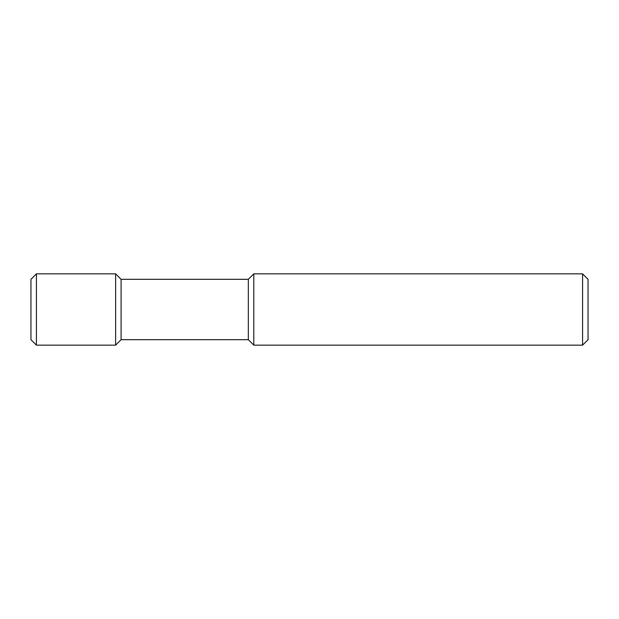 <?xml version="1.0" encoding="UTF-8"?>
<svg xmlns="http://www.w3.org/2000/svg" width="619" height="619" viewBox="0 0 619 619"><rect width="100%" height="100%" fill="white"/><g stroke="black" fill="none" stroke-linecap="round" stroke-linejoin="round"><path stroke-width="0.93" d="M582.58 273.846L588.05 279.316L588.05 339.684L582.58 345.154L253.79 345.154L253.79 273.846L582.58 273.846L582.58 345.154M253.79 345.154L248.32 339.684L248.32 279.316L253.79 273.846M248.32 279.316L121.1 279.316L121.1 339.684L115.629 345.154L36.42 345.154L36.42 273.846L115.629 273.846L115.629 345.154M121.1 279.316L115.629 273.846M36.42 345.154L30.95 339.684L30.95 279.316L36.42 273.846M248.32 339.684L121.1 339.684"/></g></svg>

